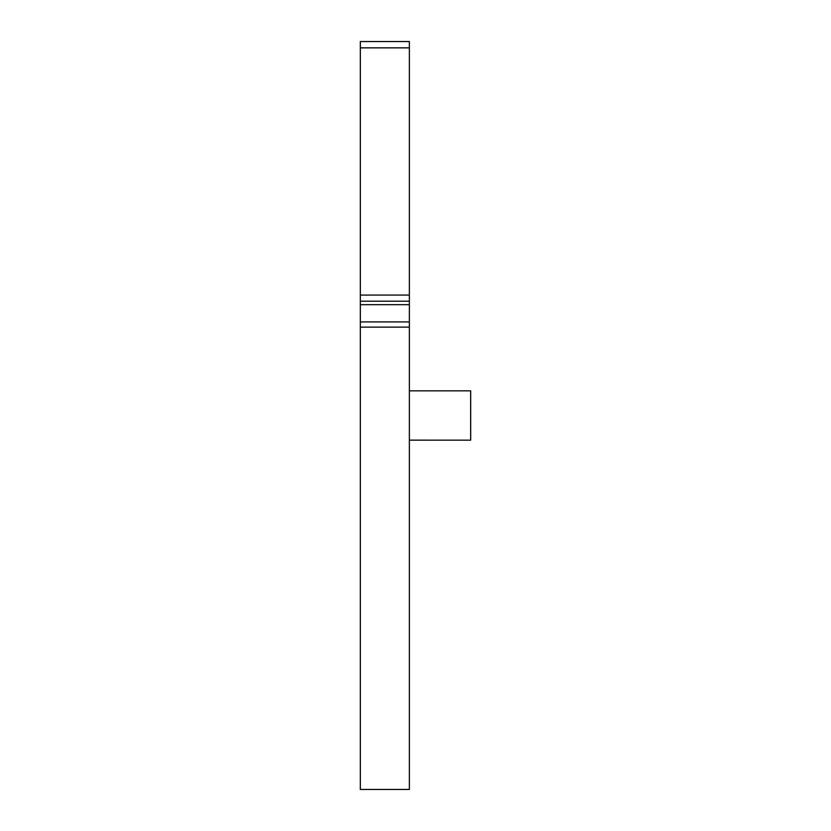 <?xml version="1.0" encoding="UTF-8"?>
<svg xmlns="http://www.w3.org/2000/svg" width="831" height="831" viewBox="0 0 831 831"><rect width="100%" height="100%" fill="white"/><g stroke="black" fill="none" stroke-linecap="round" stroke-linejoin="round"><path stroke-width="1.25" d="M360.332 327.123L360.332 41.55L409.371 41.55L409.371 789.45L360.332 789.45L360.332 327.123L409.371 327.123M409.371 390.83L470.668 390.83L470.668 440.17L409.371 440.15L470.668 440.17M360.332 295.078L409.371 295.078M360.332 47.855L409.371 47.855M360.332 41.55L409.371 41.55M360.332 321.919L409.371 321.919M360.332 304.676L409.371 304.676M360.332 301.206L409.371 301.206"/></g></svg>

